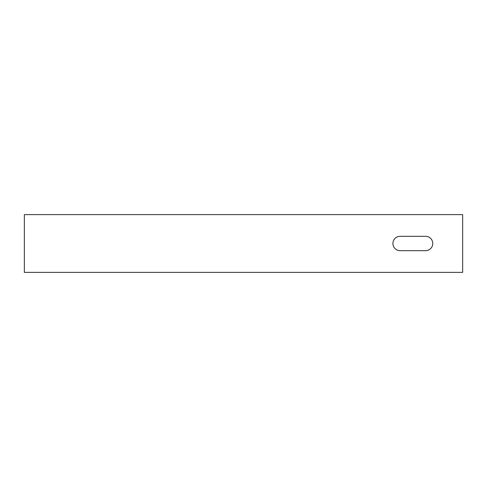 <?xml version="1.0" encoding="UTF-8"?>
<svg xmlns="http://www.w3.org/2000/svg" width="487" height="487" viewBox="0 0 487 487"><rect width="100%" height="100%" fill="white"/><g stroke="black" fill="none" stroke-linecap="round" stroke-linejoin="round"><path stroke-width="0.73" d="M462.65 272.385L462.65 214.615L24.35 214.615L24.35 272.385L462.65 272.385M400.095 250.671L425.595 250.671A7.171 7.171 0 0 0 432.766 243.5A7.171 7.171 0 0 0 425.595 236.329L400.095 236.329A7.171 7.171 0 0 0 392.918 243.5A7.171 7.171 0 0 0 400.095 250.671"/></g></svg>
